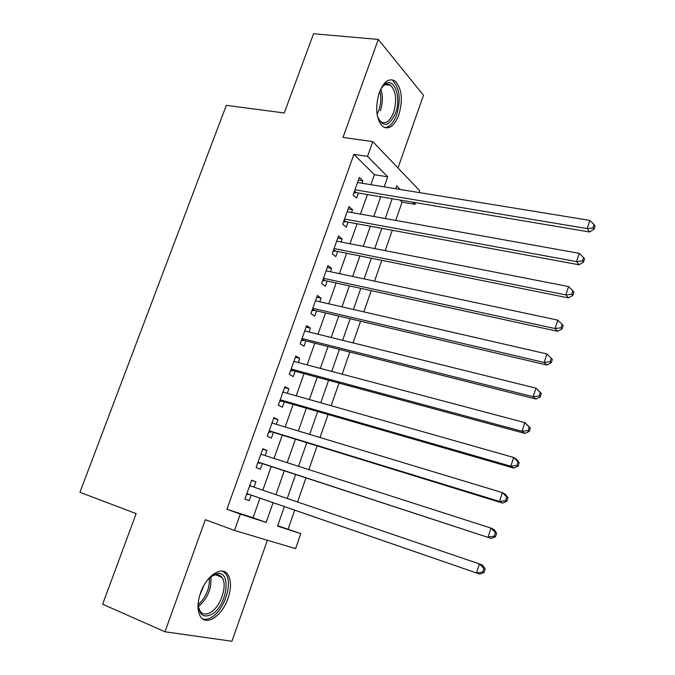 <?xml version="1.0" encoding="UTF-8"?>
<svg xmlns="http://www.w3.org/2000/svg" width="675" height="675" viewBox="0 0 675 675"><rect width="100%" height="100%" fill="white"/><g stroke="black" fill="none" stroke-linecap="round" stroke-linejoin="round"><path stroke-width="1.01" d="M228.023 598.379C231.415 588.018 231.314 580.011 227.728 574.358C221.94 565.397 206.39 575.564 200.534 592.869C197.134 603.172 197.159 611.153 200.602 616.815C206.66 626.383 222.429 615.347 228.023 598.379M398.815 115.003C403.118 99.731 401.878 88.417 395.103 81.051C389.095 77.701 383.813 81.548 379.257 92.602C374.962 107.899 376.118 119.205 382.733 126.529C388.918 130.072 394.284 126.233 398.815 115.003M277.703 525.724L300.788 533.621L295.582 548.632L234.495 530.449L240.317 514.08L266.144 522.425L273.088 502.698M397.98 167.965L423.478 95.285L378.287 39.42L313.546 33.75L284.251 112.987L226.319 105.351L79.937 492.286L136.139 513.624L102.642 604.226L164.97 631.775L231.938 641.25L267.376 540.236M370.896 184.68L374.423 174.715L353.894 154.356L367.546 156.389L372.794 141.615L419.673 190.671L419.032 192.535M415.522 202.643L414.939 204.331L412.83 202.188M395.727 220.413L402.089 202.154L414.939 204.331M288.124 529.099L294.722 510.173M297.574 501.998L305.935 478.001M308.855 469.623L317.056 446.108M320.043 437.527L328.075 414.484M331.138 405.709L339.01 383.13M342.132 374.161L349.844 352.038M353.033 342.883L360.585 321.216M363.842 311.875L371.242 290.647M374.558 281.129L381.805 260.339M385.189 250.644L392.285 230.285M253.969 487.148L255.884 481.764L251.64 480.161L244.89 499.146L249.176 500.639L251.142 495.121M265.174 455.591L266.979 450.52L262.828 448.732L256.129 467.556L260.331 469.235L262.271 463.767M276.286 424.305L277.982 419.538L273.915 417.572L267.275 436.236L271.392 438.092L273.316 432.667M287.305 393.28L288.892 388.808L284.909 386.665L278.319 405.177L282.361 407.211L284.268 401.836M298.232 362.517L299.717 358.341L295.81 356.029L289.28 374.38L293.237 376.591L295.127 371.258M309.066 332.007L310.441 328.126L306.619 325.637L300.147 343.837L304.02 346.224L305.893 340.934M319.815 301.759L321.089 298.156L317.343 295.498L310.922 313.554L314.71 316.111L316.575 310.863M330.463 271.755L331.644 268.439L327.974 265.613L321.604 283.517L325.316 286.242L327.164 281.045M341.035 241.996L342.107 238.958L338.521 235.972L332.201 253.733L335.838 256.618L337.669 251.463M351.515 212.482L352.493 209.722L348.983 206.575L342.714 224.184L346.275 227.239L348.089 222.126M402.089 202.154L399.938 200.019M353.894 154.356L226.927 509.279L253.058 517.742L259.985 498.175M262.82 490.16L271.131 466.653M274.042 458.443L282.192 435.4M285.171 426.988L293.161 404.401M296.198 395.803L304.028 373.672M307.142 364.88L314.82 343.195M317.993 334.218L325.51 312.964M328.75 303.809L336.116 282.994M339.415 273.653L346.629 253.26M349.996 243.751L357.067 223.779M360.492 214.093L367.411 194.535M361.91 183.22L362.796 180.723L359.353 177.415L353.143 194.889L356.628 198.096L358.425 193.025M234.495 530.449L205.327 519.708L164.97 631.775M226.927 509.279L240.317 514.08M378.287 39.42L342.993 137.422L372.794 141.615M284.394 506.613L277.56 526.112L300.788 533.621M400.25 189.472L396.689 185.87L395.693 188.73M392.192 198.712L385.256 218.54M381.822 228.352L374.735 248.594M371.351 258.238L364.12 278.91M360.804 288.377L353.413 309.479M350.165 318.76L342.622 340.31M339.432 349.414L331.729 371.402M328.615 380.32L320.752 402.764M317.697 411.488L309.682 434.396M306.695 442.927L298.51 466.298M295.591 474.626L287.238 498.479M384.21 186.857L387.737 176.816L367.546 156.389M275.923 494.632L284.259 470.931M287.17 462.662L295.346 439.433M298.325 430.962L306.332 408.206M309.378 399.541L317.225 377.241M320.347 368.381L328.033 346.528M331.214 337.492L338.74 316.077M341.989 306.855L349.372 285.879M352.679 276.48L359.902 255.935M363.277 246.35L370.356 226.235M373.79 216.481L380.717 196.779M374.423 174.715L387.737 176.816M253.058 517.742L266.144 522.425M358.433 180.023L362.796 180.723M348.14 208.955L352.493 209.722M337.762 238.115L342.107 238.958M327.299 267.519L331.644 268.439M316.752 297.169L321.089 298.156M306.113 327.063L310.441 328.126M295.388 357.202L299.717 358.341M284.572 387.602L288.892 388.808M273.67 418.247L277.982 419.538M262.676 449.145L266.979 450.52M251.589 480.313L255.884 481.764M244.89 499.137L249.176 500.639M354.518 191.008L356.299 192.662L589.57 231.981L587.199 228.606L354.957 189.785M593.08 227.897L594.017 229.255L595.063 225.982L594.135 224.615L593.08 227.897L587.199 228.606L589.84 220.404L357.548 182.503M356.299 192.662L353.801 193.042M589.57 231.981L594.017 229.255M594.135 224.615L589.84 220.404M380.641 89.243L384.556 84.459C394.09 76.216 401.709 97.276 395.491 113.282C388.943 126.967 382.911 127.955 377.409 116.243M378.329 118.775L380.7 121.652C385.661 124.47 389.964 121.399 393.601 112.43C397.043 100.212 396.039 91.159 390.597 85.269C388.353 83.683 385.973 83.852 383.451 85.759L382.143 86.974M384.556 127.592C389.5 127.339 393.55 123.036 396.706 114.674C400.975 99.52 399.735 88.282 392.985 80.975M207.495 580.011L213.081 575.21L216.633 573.767C231.829 569.557 227.551 605.45 211.95 614.267C203.015 618.57 198.458 614.562 198.273 602.243L198.307 601.881M198.332 606.614L200.146 611.246C202.736 614.587 206.272 614.942 210.743 612.309C220.961 606.471 227.922 584.533 221.889 577.311C220.202 575.075 217.924 574.248 215.063 574.83L210.878 576.728M204.01 585.259L199.623 595.696M202.643 618.933C205.419 619.827 208.491 619.22 211.874 617.127C224.539 609.795 233.111 582.635 225.636 573.699L222.615 571.143M344.149 220.16L345.963 221.729L579.04 264.786L576.593 261.613L344.545 219.038M582.5 260.887L583.47 262.162L584.525 258.863L583.563 257.572L582.5 260.887L576.593 261.613L579.251 253.336L347.161 211.705M345.963 221.729L343.465 222.075M579.04 264.786L583.47 262.162M583.563 257.572L579.251 253.336M333.695 249.539L335.551 251.032L568.409 297.894L565.886 294.924L334.049 248.543M571.826 294.182L572.822 295.38L573.893 292.047L572.898 290.841L571.826 294.182L565.886 294.924L568.569 286.571L336.682 241.144M335.551 251.032L333.053 251.353M568.409 297.894L572.822 295.38M572.898 290.841L568.569 286.571M323.156 279.172L325.046 280.581L557.685 331.298L555.078 328.548L323.468 278.286M561.052 327.788L562.081 328.902L563.161 325.536L562.132 324.413L561.052 327.788L555.078 328.548L557.786 320.11L326.118 270.827M325.046 280.581L322.549 280.868M557.685 331.298L562.081 328.902M562.132 324.413L557.786 320.11M312.525 309.049L314.457 310.365L546.868 365.023L544.168 362.475L312.795 308.281M550.167 361.716L544.168 362.475L546.91 353.962L552.327 359.336L551.264 358.307L550.167 361.716L551.239 362.737L552.327 359.336M315.47 300.755L546.91 353.962L551.264 358.307M314.457 310.365L311.96 310.627M546.868 365.023L551.239 362.737M301.809 339.171L303.784 340.402L535.942 399.052L533.157 396.731L302.037 338.521M539.19 395.955L533.157 396.731L535.925 388.142L541.392 393.457L540.295 392.512L539.19 395.955L540.295 396.883L541.392 393.457M304.737 330.936L535.925 388.142L540.295 392.512M303.784 340.402L301.286 340.63M535.942 399.052L540.295 396.883M291.001 369.546L293.017 370.693L524.914 433.409L522.045 431.308L291.187 369.014M528.112 430.515L522.045 431.308L524.838 422.634L530.356 427.899L529.225 427.039L528.112 430.515L529.242 431.359L530.356 427.899M293.903 361.37L524.838 422.634L529.225 427.039M293.017 370.693L290.52 370.879M524.914 433.409L529.242 431.359M280.1 400.174L282.158 401.228L513.785 468.087L510.823 466.214L280.243 399.769M516.923 465.404L510.823 466.214L513.641 457.456L516.577 459.388L519.21 462.662L518.046 461.894L516.923 465.404L518.096 466.155L519.21 462.662M282.985 392.057L513.641 457.456L518.046 461.894M282.158 401.228L279.669 401.389M513.785 468.087L518.096 466.155M269.114 431.055L502.546 503.086L499.5 501.449L269.215 430.785M505.626 500.622L499.5 501.449L502.343 492.607L505.364 494.303L507.963 497.753L506.765 497.087L505.626 500.622L506.832 501.289L507.963 497.753M271.974 423.006L502.343 492.607L506.765 497.087M271.215 432.025L268.726 432.152M502.546 503.086L506.832 501.289M258.027 462.206L491.206 538.422L258.086 462.054M494.227 536.178L488.067 537.022L490.936 528.095L494.049 529.563L496.614 533.183L495.374 532.609L494.227 536.178L495.467 536.752L496.614 533.183M260.871 454.216L490.936 528.095L495.374 532.609M260.179 463.075L257.69 463.168M261.031 453.777L261.79 454.511M491.206 538.422L495.467 536.752M246.856 493.619L479.756 574.096L246.864 493.602M482.718 572.079L476.516 572.932L479.419 563.92L482.633 565.144L485.148 568.958L483.874 568.477L482.718 572.079L484 572.552L485.148 568.958M249.674 485.688L479.419 563.92L483.874 568.477M249.041 494.395L246.561 494.454M249.927 484.979L251.201 486.211M479.756 574.096L484 572.552M354.24 191.784L355.227 192.704M380.784 88.999C383.029 95.698 382.877 102.963 380.346 110.784M377.063 114.294L378.844 110.346C381.046 103.697 381.383 97.267 379.839 91.066M210.819 576.771C211.773 588.718 207.605 598.641 198.323 606.538M198.214 604.648C206.035 597.383 209.765 588.507 209.402 578.011M343.887 220.885L344.9 221.754M333.45 250.222L334.479 251.049M322.928 279.796L323.983 280.581M312.323 309.623L313.394 310.348M301.624 339.685L302.721 340.369M290.832 370.01L291.954 370.642M279.956 400.579L281.104 401.169M268.988 431.409L270.152 431.949M257.926 462.502L259.116 462.983M249.733 485.536L250.94 485.983M246.772 493.855L247.987 494.286M383.451 85.759L384.556 84.459M385.223 84.679L390.597 85.269M215.063 574.83L216.633 573.767M215.452 574.754L221.889 577.311M344.132 220.193L345.887 221.712M333.652 249.657L335.323 250.999M323.089 279.349L324.683 280.53M312.441 309.277L313.942 310.306M301.708 339.449L303.126 340.335M290.891 369.858L292.216 370.609M279.982 400.511L281.23 401.152"/></g></svg>
